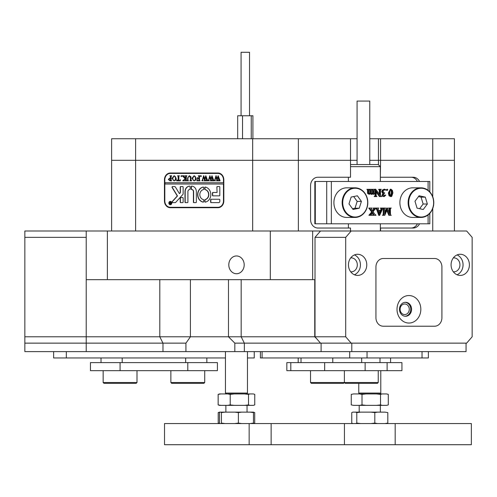 <?xml version="1.0" encoding="UTF-8"?>
<svg xmlns="http://www.w3.org/2000/svg" width="497" height="497" viewBox="0 0 497 497"><rect width="100%" height="100%" fill="white"/><g stroke="black" fill="none" stroke-linecap="round" stroke-linejoin="round"><path stroke-width="0.75" d="M244.195 264.851A8.89 7.697 -90 0 0 236.497 255.961A8.89 7.697 -90 0 0 228.8 264.851A8.89 7.697 -90 0 0 236.497 273.735A8.89 7.697 -90 0 0 244.195 264.851M351.789 351.609L351.789 343.147L466.062 343.147L466.062 351.609L234.832 351.609L234.832 343.147L320.515 343.147L315.017 336.798L345.701 336.798L345.701 237.342L315.017 237.342L320.515 230.993L466.652 230.993L472.15 237.342L472.15 336.798L466.652 343.147L234.832 343.147L228.483 336.798L314.756 336.798L316.688 338.724M348.403 228.03L348.403 223.799M348.403 181.473L348.403 177.243M111.614 230.993L111.614 138.731L135.613 138.731L135.613 160.314L357.082 160.314L350.515 160.314L350.515 177.243L317.9 177.243A8.461 7.331 90 0 0 310.569 185.704L310.569 219.562A8.461 7.331 90 0 0 317.9 228.03L350.515 228.03L350.515 230.993M380.36 177.243L380.572 160.314L369.774 160.314L432.732 160.314L432.732 138.731L454.42 138.731L454.42 160.314L432.732 160.314L454.42 160.314L454.42 230.993M86.217 237.342L24.85 237.342L24.85 336.798L86.217 336.798L86.217 230.993L312.644 230.993L312.644 279.662L314.756 279.662L314.756 336.798M320.515 230.993L312.644 230.993M419.543 181.473A8.461 7.331 90 0 0 413.193 177.243L380.572 177.243M380.572 230.993L380.572 228.03L413.193 228.03A8.461 7.331 90 0 0 419.543 223.799M432.732 230.993L432.732 208.672M432.732 196.601L432.732 160.314L380.572 160.314L380.572 138.731L432.732 138.731M234.832 351.609L185.934 351.609L185.934 343.147L24.85 343.147L24.85 351.609L86.217 351.609L86.217 343.147L185.934 343.147L190.413 336.798L228.483 336.798L228.483 279.662M252.669 230.993L252.669 138.731L298.362 138.731L298.362 160.314L111.614 160.314L135.613 160.314L135.613 230.993M107.377 230.993L107.377 279.662L270.318 279.662L270.318 230.993M357.082 138.731L350.515 138.731L350.515 160.314L298.362 160.314L298.362 230.993M170.316 173.012A6.772 5.865 -90 0 0 164.451 179.784L164.451 200.943A6.772 5.865 -90 0 0 170.316 207.715L217.966 207.715A6.772 5.865 -90 0 0 223.83 200.943L223.83 179.784A6.772 5.865 -90 0 0 217.966 173.012L170.316 173.012M312.644 279.662L270.318 279.662M107.377 279.662L86.217 279.662M86.217 343.147L86.217 336.798L190.413 336.798L190.413 279.662M171.794 173.012A6.772 5.865 -90 0 0 169.651 173.478M169.651 207.243A6.772 5.865 -90 0 0 171.794 207.715M411.075 228.03A8.461 7.331 90 0 0 417.424 223.799M417.424 181.473A8.461 7.331 90 0 0 411.075 177.243M380.572 138.731L369.774 138.731M135.613 138.731L252.669 138.731M298.362 138.731L350.515 138.731M357.082 164.544L357.082 101.065L369.774 101.065L369.774 164.544M380.36 181.473L380.36 166.663L350.515 166.663M350.515 164.544L378.242 164.544L380.36 166.663M429.799 213.418L429.799 223.799L314.837 223.799L314.837 181.473L315.291 181.473L315.291 223.799M428.103 190.308L428.103 181.473L331.344 181.473L331.344 223.799M372.601 189.525L371.489 189.904L371.613 193.414L372.16 193.749L373.21 193.078L373.21 190.432L372.601 189.32L374.608 189.32L373.993 190.432L374.03 193.333L374.608 193.749L373.396 194.358L372.576 194.029M373.21 194.358L373.21 193.345L371.762 194.358L371.122 194.358L370.072 193.345M371.762 194.358L370.706 193.345L369.252 194.358L367.618 193.501L367.463 189.804L366.91 189.32L369.551 189.32L368.954 189.916L369.06 193.408L369.619 193.749L370.675 193.078L370.035 193.078L370.048 190.432L369.439 189.525M368.985 193.749L370.035 193.078M371.526 193.749L372.576 193.078L372.576 190.432L371.967 189.525M380.068 196.57L376.086 191.103L376.21 196.135L376.956 196.57L374.781 196.57L375.552 196.079L375.651 195.259L375.651 189.208L380.006 194.961L379.888 189.761L379.136 189.32L381.317 189.32L380.547 189.817L380.447 195.563L381.671 196.57L379.435 196.57L376.086 191.979M374.781 196.57L374.142 196.57L374.781 196.371M374.359 196.371L374.918 196.079L375.018 195.259L375.018 189.208L375.651 189.208M379.373 194.091L379.248 189.761L378.72 189.525M379.136 189.525L378.503 189.525L379.136 189.32M383.746 195.967L384.97 195.072L385.759 195.159L384.075 196.669L382.292 196.11L381.988 195.215L382.858 193.6L381.727 191.724L382.236 190.109L384.144 189.22L385.846 189.761L384.858 190.127L383.56 189.724M386.697 190.432L386.175 189.823L387.331 189.22L387.853 189.823L386.697 190.432M390.934 196.669L389.045 195.83L388.35 193.004L390.344 189.22L390.977 189.22L392.419 190.432L392.91 192.892L391.76 196.327L390.934 196.669L389.679 195.83L388.989 193.004L390.977 189.22M384.802 212.617L386.697 208.05L387.418 208.05L389.946 214.145L389.822 208.485L388.654 208.249M389.313 212.617L389.188 208.485M389.822 208.485L388.437 208.05L391.251 208.05L390.48 208.541L390.381 209.361L390.474 214.716L391.251 215.294L388.828 215.294L386.815 210.43M389.468 215.294L387.132 209.666L384.796 215.294L382.423 215.294L383.833 214.803L383.199 214.803L383.299 209.361L383.168 208.485L382.64 208.249M382.64 215.095L383.199 214.803M378.615 210.467L380.485 210.467L381.1 208.703L380.379 208.05L382.982 208.05L379.602 215.4L377.304 209.423L376.235 208.05L378.714 208.05L378.08 208.709L378.615 210.467L381.118 210.467L381.733 208.703L381.013 208.05M379.435 215.4L378.795 215.4L376.67 209.423L375.602 208.249M373.117 215.294L373.756 214.661L372.539 212.393L371.166 214.673L371.831 215.294L368.929 215.294L371.657 211.983L368.799 208.05L372.11 208.05L371.532 208.926L372.843 211.163L374.142 209.225L373.502 209.225L373.794 208.634L373.197 208.05L376.055 208.05L373.092 211.579L374.34 213.685L375.999 215.294L372.483 215.294L373.123 214.661L372.21 212.896M372.539 210.666L373.502 209.225M326.715 223.799L326.715 181.473L315.291 181.473M326.715 181.473L331.344 181.473M428.103 181.473L429.799 181.473L429.799 191.848M383.833 214.803L383.933 209.361L383.802 208.485L383.057 208.05L385.672 208.05L384.902 208.541L384.802 214.145L387.331 208.05M383.802 208.485L383.168 208.485M381 210.765L378.726 210.765L379.789 213.679L381 210.765M381.013 208.249L380.379 208.249M381.733 208.703L381.1 208.703M381.578 209.324L380.944 209.324M379.491 212.865L380.36 210.765L378.726 210.765M369.563 215.294L371.029 213.865L370.395 213.865M371.029 213.865L372.296 211.983L371.657 211.983M369.992 214.996L369.358 214.996M369.563 215.095L368.929 215.095M373.539 214.052L372.899 214.052M373.756 214.661L373.123 214.661M373.117 215.095L372.483 215.095M374.142 209.225L374.427 208.634L373.197 208.249M374.427 208.634L373.794 208.634M372.296 211.983L370.942 209.734L369.439 208.249L368.799 208.249M370.942 209.734L370.308 209.734M392.04 192.768L391.729 190.32L390.965 189.525L390.064 190.655L389.859 193.246L390.493 196.191L391.481 196.042L392.04 192.768L391.4 192.768L391.089 190.32L390.331 189.525M388.989 193.004L388.35 193.004M389.679 195.83L389.045 195.83M391.481 196.042L390.847 196.042L391.4 192.768M391.729 190.32L391.089 190.32M390.3 196.371L390.847 196.042M387.331 190.432L386.175 189.823M386.809 189.823L387.331 189.22M385.492 190.127L384.193 189.724L383.057 191.128L383.46 192.389L384.771 192.948L383.324 194.774L384.386 195.967L385.604 195.072M384.548 189.773L383.908 189.773M385.262 190.096L384.628 190.096M384.075 196.669L382.926 196.11L382.622 195.215L383.498 193.6L382.361 191.724L382.87 190.109L382.236 190.109M382.87 190.109L384.784 189.22M382.361 191.724L381.727 191.724M383.498 193.6L382.858 193.6M382.622 195.215L381.988 195.215M382.926 196.11L382.292 196.11M379.888 189.761L379.248 189.761M375.552 196.079L374.918 196.079M374.545 193.55L374.104 193.55M372.601 189.32L372.079 189.525M373.21 193.078L372.576 193.078M372.638 193.6L372.004 193.6M370.675 193.078L370.681 190.432L370.072 189.32L369.551 189.32M370.072 189.32L372.079 189.32M370.072 189.525L369.551 189.525M370.681 193.022L370.048 193.022M369.252 194.358L368.252 193.501L368.097 189.804L366.91 189.525M368.097 189.804L367.463 189.804M368.153 190.432L367.519 190.432M368.252 193.501L367.618 193.501M170.421 204.534A1.479 1.28 -90 0 0 171.614 203.851M169.03 203.062A1.479 1.28 -90 0 0 171.595 203.062A1.479 1.28 -90 0 0 169.03 203.062M171.782 203.062A1.69 1.466 -90 0 0 168.85 203.062A1.69 1.466 -90 0 0 171.782 203.062M170.421 201.372A1.69 1.466 -90 0 0 169.228 202.267M172.03 187.189A0.634 0.547 -90 0 0 172.13 187.555L177.274 195.961L172.217 201.54A0.634 0.547 -90 0 0 172.596 202.633L175.025 202.633A1.267 1.1 -90 0 0 175.789 202.285L182.803 194.544A1.267 1.1 -90 0 0 183.144 193.631L183.144 187.058A0.509 0.441 -90 0 0 182.703 186.555L180.653 186.555A0.509 0.441 -90 0 0 180.212 187.058L180.212 192.177A1.267 1.1 90 0 1 179.871 193.097L179.417 193.6L175.435 187.089A1.267 1.1 -90 0 0 174.534 186.555L172.577 186.555A0.634 0.547 -90 0 0 172.03 187.189M172.788 186.555A0.634 0.547 -90 0 0 172.341 187.555L177.485 195.961L172.428 201.54A0.634 0.547 -90 0 0 172.807 202.633M197.62 194.594A7.617 6.598 -90 0 0 203.149 202.111A0.516 0.447 -90 0 0 203.671 201.602L203.671 200.074A0.516 0.447 -90 0 0 203.31 199.564A5.076 4.398 90 0 1 199.819 194.594A5.076 4.398 90 0 1 203.31 189.624A0.516 0.447 -90 0 0 203.671 189.121L203.671 187.586A0.516 0.447 -90 0 0 203.149 187.077A7.617 6.598 -90 0 0 197.62 194.594M203.323 187.083A7.617 6.598 -90 0 0 197.831 194.594A7.617 6.598 -90 0 0 203.323 202.105M188.015 180.548L188.537 180.852L187.015 180.852L187.555 180.467L187.624 177.895L189.32 175.708L190.941 176.752L191.047 179.939L191.656 180.852L189.823 180.852L190.357 180.51L190.432 177.702L189.289 175.919L187.928 177.858L188.015 180.548M183.704 180.15L185.077 178.609L182.25 175.776L184.25 175.776L183.896 176.155L185.667 178.317L185.63 176.174L185.058 175.776L186.891 175.776L186.282 176.696L186.319 180.461L186.891 180.852L185.058 180.852L185.667 179.939L185.667 178.404L184.039 180.237L184.344 180.852L182.747 180.852L184.381 179.38M181.33 175.708L181.697 176.131L181.33 176.553L180.964 176.131L181.33 175.708M180.355 179.777L180.293 180.852L176.69 180.852L176.628 179.777L178.218 180.641L178.218 176.696L177.603 175.776L179.436 175.776L178.895 176.118L178.827 180.641L179.796 180.591L180.231 179.777M176.261 178.336L175.553 180.274L174.08 180.927L171.987 178.348L174.13 175.708L176.261 178.336M223.464 184.014L223.464 200.943A6.349 5.498 -90 0 1 217.966 207.292L170.316 207.292A6.349 5.498 -90 0 1 164.818 200.943L164.818 184.014L223.675 184.014L223.675 182.747L164.818 182.747L164.818 179.784L164.451 179.784M223.464 182.747L223.464 179.784A6.349 5.498 -90 0 0 217.966 173.434L170.316 173.434A6.349 5.498 -90 0 0 164.818 179.784M168.321 179.479L169.707 178.106L170.459 178.193L170.372 176.087L169.85 175.776L171.676 175.776L171.067 176.696L171.154 180.548L171.676 180.852L170.061 180.852L168.321 179.479L169.918 178.106M196.234 178.336L195.526 180.274L194.054 180.927L191.96 178.348L194.11 175.708L196.234 178.336M196.967 179.728L197.887 180.641L198.862 180.641L198.862 178.454L198.067 178.454L197.396 179.162L197.396 177.541L198.067 178.243L198.862 178.243L198.825 176.174L198.253 175.776L200.086 175.776L199.471 176.696L199.514 180.461L200.086 180.852L196.905 180.852L196.849 179.728M200.937 175.708L201.304 176.131L200.937 176.553L200.571 176.131L200.937 175.708M203.08 180.715L201.782 180.715L202.267 180.38L203.677 175.708L204.77 178.727L205.808 175.708L207.771 180.852L206.149 180.852L206.578 180.392L205.553 176.901L204.944 179.311L205.801 180.852L204.099 180.852L204.565 180.374L203.584 176.951L202.596 180.399L203.08 180.715M209.249 180.715L207.951 180.715L208.436 180.38L209.852 175.708L210.939 178.727L211.977 175.708L213.94 180.852L212.318 180.852L212.747 180.392L211.722 176.901L211.119 179.311L211.97 180.852L210.274 180.852L210.734 180.374L209.753 176.951L208.765 180.399L209.249 180.715M215.418 180.715L214.126 180.715L214.605 180.38L216.021 175.708L217.108 178.727L218.146 175.708L220.115 180.852L218.494 180.852L218.916 180.392L217.891 176.901L217.288 179.311L218.14 180.852L216.443 180.852L216.903 180.374L215.922 176.951L214.934 180.399L215.418 180.715M211.082 199.247A0.516 0.447 -90 0 0 210.635 199.769L210.635 202.117A0.516 0.447 -90 0 0 211.082 202.633L218.699 202.633A1.267 1.1 -90 0 0 219.798 201.366L219.798 199.769A0.516 0.447 -90 0 0 219.345 199.247L211.082 199.247M216.866 192.476L212.915 192.476A0.516 0.447 -90 0 0 212.468 192.998L212.468 195.346A0.516 0.447 -90 0 0 212.915 195.861L219.345 195.861A0.516 0.447 -90 0 0 219.798 195.346L219.798 187.071A0.516 0.447 -90 0 0 219.345 186.555L217.313 186.555A0.516 0.447 -90 0 0 216.866 187.071L217.077 192.476L216.866 187.071M187.909 191.631A2.118 1.833 90 0 1 189.612 189.519A0.516 0.447 -90 0 0 190.109 188.91L190.109 186.648A0.516 0.447 -90 0 0 189.649 186.133A5.504 4.765 -90 0 0 184.977 191.631L184.977 202.13A0.509 0.441 -90 0 0 185.418 202.633L187.468 202.633A0.509 0.441 -90 0 0 187.909 202.13L187.909 191.631M205.124 199.564A0.516 0.447 -90 0 0 204.77 200.074L204.77 201.602A0.516 0.447 -90 0 0 205.292 202.111A7.617 6.598 -90 0 0 210.815 194.594A7.617 6.598 -90 0 0 205.292 187.077A0.516 0.447 -90 0 0 204.77 187.586L204.77 189.121A0.516 0.447 -90 0 0 205.124 189.624A5.076 4.398 90 0 1 208.616 194.594A5.076 4.398 90 0 1 205.124 199.564L205.336 199.564A0.516 0.447 -90 0 0 204.981 200.074L204.981 201.602A0.516 0.447 -90 0 0 205.429 202.117M182.703 202.633A0.509 0.441 -90 0 0 183.144 202.13L183.144 198.067A0.509 0.441 -90 0 0 182.703 197.557L180.653 197.557A0.509 0.441 -90 0 0 180.212 198.067L180.212 202.13A0.509 0.441 -90 0 0 180.653 202.633L182.703 202.633M191.637 189.519A2.118 1.833 90 0 1 193.408 191.631L193.408 202.117A0.516 0.447 -90 0 0 193.855 202.633L195.893 202.633A0.516 0.447 -90 0 0 196.34 202.117L196.34 191.631A5.504 4.765 -90 0 0 191.662 186.133A0.516 0.447 -90 0 0 191.208 186.648L191.208 189.003A0.516 0.447 -90 0 0 191.637 189.519L191.848 189.519A2.118 1.833 90 0 1 193.619 191.631L193.619 202.117A0.516 0.447 -90 0 0 194.066 202.633M169.819 202.633L170.521 203.087L170.316 202.285L170.925 202.285L170.925 203.981L169.763 203.559L170.03 202.633L169.446 202.335M165.029 182.747L165.029 184.014M217.966 207.292L219.444 207.292A6.349 5.498 -90 0 0 220.109 207.243M220.109 173.478A6.349 5.498 -90 0 0 219.444 173.434L217.966 173.434M191.805 186.139A0.516 0.447 -90 0 0 191.42 186.648L191.42 189.003A0.516 0.447 -90 0 0 191.848 189.519M180.865 197.557A0.509 0.441 -90 0 0 180.423 198.067L180.423 202.13A0.509 0.441 -90 0 0 180.865 202.633M205.429 187.071A0.516 0.447 -90 0 0 204.981 187.586L204.981 189.121A0.516 0.447 -90 0 0 205.336 189.624A5.076 4.398 90 0 1 208.827 194.594A5.076 4.398 90 0 1 205.336 199.564M189.724 186.139A5.504 4.765 -90 0 0 185.188 191.631L185.188 202.13A0.509 0.441 -90 0 0 185.63 202.633M217.524 186.555A0.516 0.447 -90 0 0 217.077 187.071M213.126 192.476A0.516 0.447 -90 0 0 212.679 192.998L212.679 195.346A0.516 0.447 -90 0 0 213.126 195.861M180.865 186.555A0.509 0.441 -90 0 0 180.423 187.058L180.423 192.177A1.267 1.1 90 0 1 180.082 193.097L179.417 193.6M211.293 199.247A0.516 0.447 -90 0 0 210.846 199.769L210.846 202.117A0.516 0.447 -90 0 0 211.293 202.633M169.228 203.851A1.69 1.466 -90 0 0 170.421 204.745M171.614 202.267A1.479 1.28 -90 0 0 170.421 201.583M170.701 202.391L170.372 202.335M170.527 202.335L170.925 202.285M170.925 203.981L169.763 203.559M169.98 203.559L170.129 203.143M170.347 203.143L170.03 202.633M170.732 203.863L170.521 203.155L170.011 203.54L170.732 203.813M170.372 176.087L170.459 178.193M170.583 176.087L170.011 175.919M170.061 175.919L171.676 175.776M171.676 180.852L170.272 180.852L168.533 179.479M170.017 180.641L170.67 180.573L170.67 178.392L169.906 178.317L169.055 179.429L170.017 180.641L170.459 180.573L170.459 178.392L169.906 178.317M174.192 180.92L171.987 178.348M172.198 178.348L174.248 175.708M174.143 180.715L175.298 180.206L175.739 178.355L175.279 176.429L174.136 175.919L172.72 178.249L173.161 180.2L174.143 180.715L175.087 180.206L175.528 178.355L175.068 176.429L174.136 175.919M180.293 180.852L176.901 180.852L176.864 180.256M178.131 176.081L178.218 180.641M178.342 176.081L177.752 175.919M177.814 175.919L179.436 175.776M179.796 180.591L179.361 180.641M180.007 180.591L180.442 179.777M181.542 176.553L180.964 176.131M181.175 176.131L181.542 175.708M184.592 179.38L185.077 178.609M185.288 178.609L183.405 176.721M183.617 176.721L182.25 175.919M182.461 175.919L184.25 175.776M185.63 176.174L185.667 178.317M185.841 176.174L185.493 176.006M185.704 176.006L185.201 175.919M185.269 175.919L186.891 175.776M186.891 180.852L185.269 180.715M185.704 180.628L185.667 179.939M185.878 179.939L185.667 178.404M184.344 180.852L182.747 180.715M182.958 180.715L183.915 180.15M188.537 180.852L187.226 180.715M187.555 180.467L187.17 180.715M187.767 180.467L187.835 177.895L189.425 175.708M191.656 180.852L190.034 180.715M190.357 180.51L189.984 180.715M190.568 180.51L190.432 177.702M190.643 177.702L189.289 175.919M194.165 180.92L191.96 178.348M192.171 178.348L194.221 175.708M194.116 180.715L195.271 180.206L195.712 178.355L195.253 176.429L194.116 175.919L192.693 178.249L193.134 180.2L194.116 180.715L195.06 180.206L195.501 178.355L195.041 176.429L194.116 175.919M198.862 178.454L198.862 180.641M197.607 178.752L197.607 178.025M198.825 176.174L198.862 178.243M199.036 176.174L198.688 176.006M198.906 176.006L198.402 175.919M198.465 175.919L200.086 175.776M200.086 180.852L197.123 180.852L197.085 180.206M201.155 176.553L200.571 176.131M200.788 176.131L201.155 175.708M203.08 180.852L201.782 180.715M201.993 180.715L202.267 180.38M202.478 180.38L202.465 179.759M202.677 179.759L203.869 175.776M205.808 175.708L204.77 178.727M207.771 180.852L206.361 180.715M206.578 180.392L206.23 180.715M206.789 180.392L206.435 179.759M206.646 179.759L205.553 176.901M205.801 180.852L204.317 180.715M204.565 180.374L204.217 180.715M204.776 180.374L203.584 176.951M209.249 180.852L207.951 180.715M208.162 180.715L208.436 180.38M208.647 180.38L208.634 179.759M208.846 179.759L210.038 175.776M211.977 175.708L210.939 178.727M213.94 180.852L212.536 180.715M212.747 180.392L212.399 180.715M212.958 180.392L212.61 179.759M212.822 179.759L211.722 176.901M211.97 180.852L210.486 180.715M210.734 180.374L210.386 180.715M210.945 180.374L209.753 176.951M215.418 180.852L214.126 180.715M214.337 180.715L214.605 180.38M214.816 180.38L214.81 179.759M215.021 179.759L216.207 175.776M218.146 175.708L217.108 178.727M220.115 180.852L218.705 180.715M218.916 180.392L218.568 180.715M219.127 180.392L218.779 179.759M218.991 179.759L217.891 176.901M218.14 180.852L216.655 180.715M216.903 180.374L216.555 180.715M217.114 180.374L215.922 176.951M241.07 115.764L241.07 52.278L249.531 52.278L249.531 115.764M252.917 138.731L252.917 115.764L237.684 115.764L237.684 138.731M251.246 138.731L251.246 115.764M242.53 138.731L242.53 115.764M433.558 205.447A14.811 12.829 -90 0 1 420.965 217.45C427.65 216.928 431.868 212.927 433.614 205.435C434.142 195.01 429.924 189.14 420.965 187.823L412.709 187.823A14.811 12.829 90 0 0 400.116 199.825A14.811 12.829 90 0 0 412.709 217.45L420.965 217.45A14.811 12.829 -90 0 1 408.366 199.825A14.811 12.829 -90 0 1 420.965 187.823A14.811 12.829 -90 0 1 433.564 205.404M414.983 201.254L417.045 208.137L423.233 209.517L427.364 204.018L425.302 197.135L419.114 195.756L414.983 201.254M419.611 208.709L423.133 204.018L421.071 197.135L418.505 196.563M421.071 197.135L425.302 197.135M423.133 204.018L427.364 204.018M334.096 205.18A14.811 12.829 90 0 0 346.738 217.45L354.988 217.45A14.811 12.829 -90 0 1 342.352 205.18A14.811 12.829 -90 0 1 354.988 187.823A14.811 12.829 -90 0 1 367.625 200.092A14.811 12.829 -90 0 1 354.988 217.45C363.841 216.183 368.072 210.399 367.681 200.098C366.016 192.463 361.785 188.369 354.988 187.823L346.738 187.823A14.811 12.829 90 0 0 334.096 205.18M348.987 203.888L353.032 209.473L359.244 208.218L361.412 201.384L357.368 195.799L351.155 197.048L348.987 203.888M352.497 208.728L355.013 208.218L357.175 201.384L353.671 196.545M357.175 201.384L361.412 201.384M355.013 208.218L359.244 208.218M359.617 393.935L358.772 393.084L380.783 393.084L380.783 370.656M226.303 393.935L225.458 393.084L247.463 393.084L247.463 351.609M243.487 444.722L164.513 444.722L164.513 423.556L344.433 423.556L344.433 444.722L243.487 444.722M395.171 444.722L395.171 423.556L471.349 423.556L471.349 444.722L344.433 444.722M395.171 423.556L344.433 423.556M321.105 351.609L321.105 343.147M185.934 351.609L86.217 351.609M387.12 370.656L387.12 362.611L401.936 362.611L401.936 370.656L286.831 370.656L286.831 362.611L290.801 362.611L290.801 370.656M387.12 362.611L365.127 362.611L365.127 370.656M324.659 370.656L324.659 362.611L290.801 362.611M324.659 362.611L365.127 362.611M206.839 357.958L206.839 362.611M101.028 357.958L101.028 362.611L101.028 357.958M187.791 370.656L187.791 362.611L217.419 362.611L217.419 370.656L90.448 370.656L90.448 362.611L90.448 370.656M187.791 362.611L120.075 362.611L120.075 370.656M90.448 362.611L120.075 362.611M428.371 357.958L428.371 351.609L428.371 357.958L260.397 357.958L260.397 351.609M53.626 351.609L53.626 357.958L53.626 351.609M254.234 357.958L254.234 351.609L254.234 357.958L247.463 357.958M225.458 351.609L225.458 393.084L225.458 357.958L53.626 357.958M409.273 309.289A5.293 4.579 90 0 0 404.695 303.996A5.293 4.579 90 0 0 400.11 309.289A5.293 4.579 90 0 0 404.695 314.576A5.293 4.579 90 0 0 409.273 309.289M469.404 264.851A10.58 9.163 90 0 0 460.241 254.271A10.58 9.163 90 0 0 451.077 264.851A10.58 9.163 90 0 0 460.241 275.431A10.58 9.163 90 0 0 469.404 264.851M457.066 274.773A10.58 9.163 90 0 0 463.055 264.851A10.58 9.163 90 0 0 457.066 254.924M453.332 271.803A6.983 6.045 90 0 0 453.891 271.834A6.983 6.045 90 0 0 459.936 264.851A6.983 6.045 90 0 0 453.891 257.868A6.983 6.045 90 0 0 453.332 257.893M366.774 264.851A10.58 9.163 90 0 0 357.61 254.271A10.58 9.163 90 0 0 348.447 264.851A10.58 9.163 90 0 0 357.61 275.431A10.58 9.163 90 0 0 366.774 264.851M354.436 274.773A10.58 9.163 90 0 0 360.424 264.851A10.58 9.163 90 0 0 354.436 254.924M350.708 271.803A6.983 6.045 90 0 0 351.261 271.834A6.983 6.045 90 0 0 357.312 264.851A6.983 6.045 90 0 0 351.261 257.868A6.983 6.045 90 0 0 350.708 257.893M315.017 336.798L315.017 237.342M383.268 258.502L434.583 258.502A8.461 7.331 -90 0 1 441.914 266.964L441.914 317.751L441.914 266.964A8.461 7.331 90 0 0 434.583 258.502L383.268 258.502A8.461 7.331 90 0 0 375.937 266.964L375.937 317.751A8.461 7.331 90 0 0 383.268 326.218L434.583 326.218A8.461 7.331 90 0 0 441.914 317.751A8.461 7.331 -90 0 1 434.583 326.218L383.268 326.218A8.461 7.331 -90 0 1 375.937 317.751L375.937 266.964A8.461 7.331 -90 0 1 383.268 258.502L430.352 258.502M351.199 230.993L345.701 237.342M345.701 336.798L351.199 343.147M383.268 326.218L430.352 326.218M24.85 237.342L24.85 230.993L86.217 230.993M24.85 343.147L24.85 336.798M420.835 309.289A13.754 11.909 90 0 0 408.925 295.535A13.754 11.909 90 0 0 397.016 309.289A13.754 11.909 90 0 0 408.925 323.044A13.754 11.909 90 0 0 420.835 309.289M411.584 309.289A6.983 6.045 90 0 0 405.54 302.306A6.983 6.045 90 0 0 399.489 309.289A6.983 6.045 90 0 0 405.54 316.272A6.983 6.045 90 0 0 411.584 309.289M405.117 316.254A6.983 6.045 90 0 0 410.739 309.289A6.983 6.045 90 0 0 405.117 302.319M380.528 404.912L376.453 405.359L366.084 405.359L362.009 404.912L359.642 405.359L353.622 405.359L351.255 404.912L351.255 394.382L353.622 393.935L359.642 393.935L362.009 394.382L366.084 393.935L376.453 393.935L380.528 394.382L382.243 393.935L386.585 393.935L388.3 394.382L388.3 404.912L386.585 405.359L382.243 405.359L380.528 404.912L380.528 394.382M362.009 404.912L362.009 394.382M351.255 404.912L353.622 405.359M353.622 393.935L351.255 394.382M386.585 405.359L387.505 405.148M376.453 405.359L382.243 405.359M366.084 405.359L359.642 405.359M359.642 393.935L366.084 393.935M376.453 393.935L382.243 393.935M386.585 393.935L387.505 394.146M219.531 412.131L220.979 412.131L221.407 412.578L225.147 412.131L234.652 412.131L238.392 412.578L241.71 412.131L250.134 412.131L253.451 412.578L253.023 412.131L253.482 412.156L254.712 412.578L254.712 423.109L253.389 423.556M219.711 423.388L218.214 423.109L218.214 412.578L219.711 412.305M218.214 423.109L219.531 423.556M219.537 412.131L218.214 412.578M386.691 423.556L387.803 423.109L384.939 423.556M387.803 423.109L387.803 412.578L384.939 412.131L387.803 412.578M384.939 412.131L377.67 412.131L374.813 412.578L374.813 423.109L370.843 423.556M377.67 423.556L374.813 423.109M360.754 423.556L356.784 423.109L356.784 412.578L360.754 412.131L370.843 412.131L374.813 412.578M356.784 423.109L355.678 423.556M352.858 423.556L351.752 423.109L351.752 412.578L352.858 412.131L355.678 412.131L356.784 412.578M355.678 412.131L360.754 412.131M370.843 412.131L377.67 412.131M254.775 394.382L253.383 393.935L254.775 394.382L254.737 404.918M218.164 394.382L218.164 404.912L219.537 405.359L218.146 404.912L218.146 394.382L219.544 393.935L218.164 394.382L220.817 393.935L227.564 393.935L230.217 394.382L234.242 393.935L244.487 393.935L248.512 394.382L248.512 404.912L249.885 405.359L253.383 405.359L254.775 404.912M230.217 394.382L230.217 404.912L227.564 405.359L220.817 405.359L218.164 404.912M248.512 404.912L244.487 405.359L234.242 405.359L230.217 404.912M248.512 394.382L249.885 393.935L253.383 393.935M254.756 394.382L254.756 404.912L253.383 405.359M220.817 405.359L219.537 405.359M220.817 393.935L219.531 393.935M227.564 393.935L234.242 393.935M249.885 393.935L244.487 393.935M249.885 405.359L244.487 405.359M234.242 405.359L227.564 405.359M238.392 412.578L238.392 423.109L234.652 423.556M241.71 423.556L238.392 423.109M253.451 412.578L253.451 423.109L250.134 423.556M253.023 423.556L253.451 423.109M219.898 412.131L219.475 412.578L219.475 423.109L219.898 423.556M221.407 412.578L221.407 423.109L220.979 423.556M225.147 423.556L221.407 423.109M225.147 412.131L220.979 412.131M234.652 412.131L241.71 412.131M253.023 412.131L250.134 412.131M343.539 383.355L344.384 382.504L343.539 383.355L311.37 383.355L310.526 382.504L378.242 382.504L378.242 370.656M378.242 382.504L377.397 383.355L345.229 383.355L344.384 382.504L344.384 370.656M137.004 382.504L136.159 383.355L103.991 383.355L103.146 382.504L137.004 382.504L137.004 370.656M204.721 382.504L203.876 383.355L171.707 383.355L170.862 382.504L204.721 382.504L204.721 370.656M378.453 164.762L378.453 138.731M162.973 351.609L162.973 343.147L159.798 336.798L159.798 279.662M241.175 279.662L241.175 336.798L244.35 343.147L244.35 351.609M164.818 200.943L164.451 200.943M428.103 223.799L428.103 214.965M383.933 209.361L383.299 209.361M383.933 213.99L383.299 213.99M389.946 209.361L389.313 209.361M377.304 209.423L376.67 209.423M380.006 190.631L379.373 190.631M375.651 195.259L375.018 195.259M373.21 190.432L372.576 190.432M370.681 190.432L370.048 190.432M368.153 192.532L367.519 192.532M223.464 200.943L223.83 200.943M223.464 179.784L223.83 179.784M408.938 199.906A14.388 12.462 90 0 0 418.809 216.767A14.388 12.462 90 0 0 433.409 205.367A14.388 12.462 90 0 0 423.537 188.506A14.388 12.462 90 0 0 408.938 199.906M342.924 205.106A14.388 12.462 90 0 0 357.343 216.81A14.388 12.462 90 0 0 367.476 200.167A14.388 12.462 90 0 0 353.056 188.462A14.388 12.462 90 0 0 342.924 205.106M271.126 444.722L271.126 423.556M361.673 357.958L361.673 362.611M380 362.611L380 357.958M301.02 357.958L301.02 362.611M332.766 362.611L332.766 357.958M185.673 362.611L185.673 357.958M122.194 357.958L122.194 362.611M367.047 351.609L367.047 357.958M422.028 357.958L422.028 351.609M262.093 351.609L262.093 357.958M349.702 357.958L349.702 351.609M66.325 351.609L66.325 357.958M380.36 230.993L380.36 223.799M225.88 412.131L225.88 405.359L225.88 412.131M359.194 412.131L359.194 405.359M358.772 393.084L358.772 383.355M380.36 412.131L380.36 405.359M379.932 393.935L380.783 393.084M247.04 412.131L247.04 405.359M246.618 393.935L247.463 393.084M249.159 444.722L249.159 423.556M164.513 444.722L164.513 423.556M298.188 362.611L298.188 357.958M390.58 362.611L390.58 357.958L390.58 362.611M401.936 370.656L401.936 362.611M310.526 382.504L310.526 370.656M103.146 382.504L103.146 370.656M170.862 382.504L170.862 370.656"/></g></svg>
